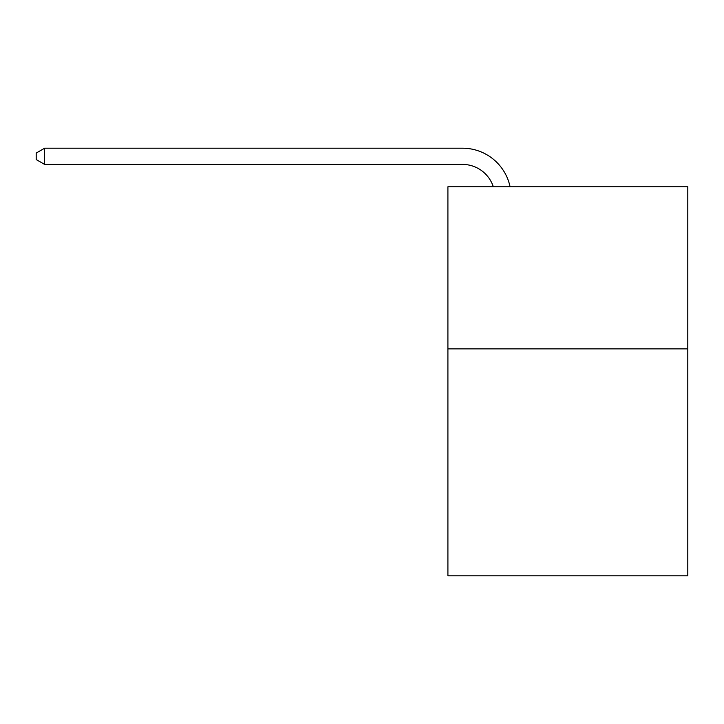 <?xml version="1.0" encoding="UTF-8"?>
<svg xmlns="http://www.w3.org/2000/svg" width="724" height="724" viewBox="0 0 724 724"><rect width="100%" height="100%" fill="white"/><g stroke="black" fill="none" stroke-linecap="round" stroke-linejoin="round"><path stroke-width="1.09" d="M687.8 348.868L687.8 575.797L447.912 575.797L447.912 186.783L687.8 186.783L687.8 348.868L447.912 348.868M493.316 186.783A32.417 32.417 -7 0 0 462.491 164.411L44.626 164.411L44.626 148.203L462.491 148.203A48.626 48.626 173 0 1 510.076 186.783M44.626 164.411L36.2 159.552L36.2 153.063L44.626 148.203"/></g></svg>
